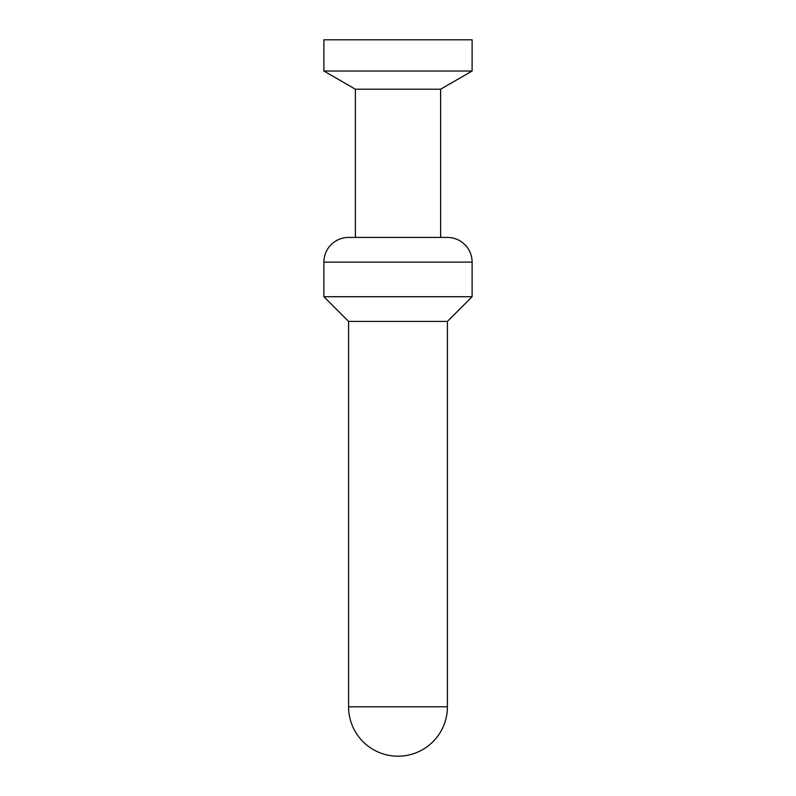 <?xml version="1.0" encoding="UTF-8"?>
<svg xmlns="http://www.w3.org/2000/svg" width="796" height="796" viewBox="0 0 796 796"><rect width="100%" height="100%" fill="white"/><g stroke="black" fill="none" stroke-linecap="round" stroke-linejoin="round"><path stroke-width="1.19" d="M398 71.023L472.108 71.023L472.108 39.8L323.892 39.8L323.892 71.023L398 71.023M355.384 237.427L355.384 89.212L440.616 89.212L472.108 71.023M348.588 237.427L447.412 237.427A24.706 24.706 0 0 1 472.108 262.133L323.892 262.133A24.706 24.706 0 0 1 348.588 237.427M348.588 706.788L447.412 706.788A49.412 49.412 0 0 1 398 756.2A49.412 49.412 0 0 1 348.588 706.788L348.588 321.415L323.892 296.719L472.108 296.719L472.108 262.133M348.588 321.415L447.412 321.415L472.108 296.719M355.384 89.212L323.892 71.023M447.412 706.788L447.412 321.415M440.616 237.427L440.616 89.212M323.892 296.719L323.892 262.133"/></g></svg>
